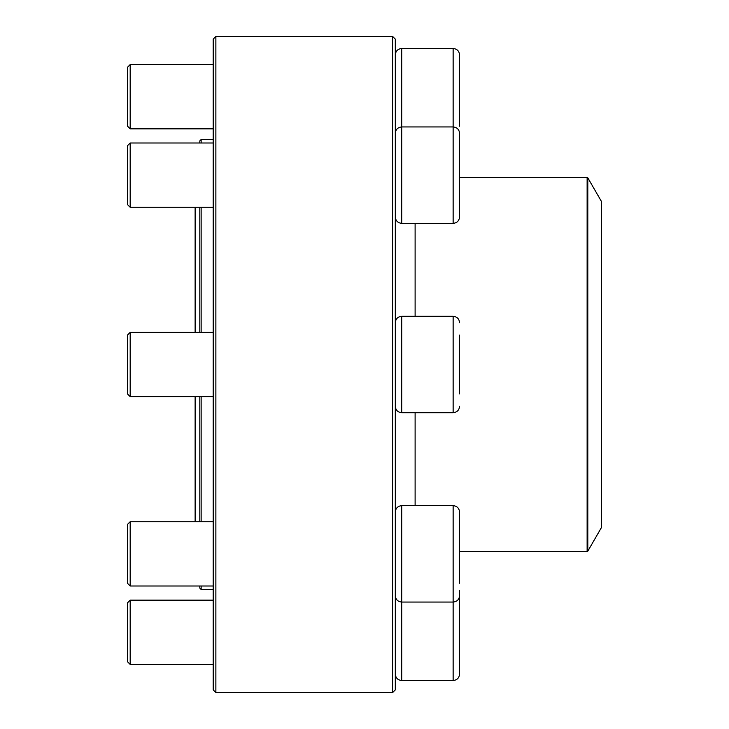 <?xml version="1.0" encoding="UTF-8"?>
<svg xmlns="http://www.w3.org/2000/svg" width="729" height="729" viewBox="0 0 729 729"><rect width="100%" height="100%" fill="white"/><g stroke="black" fill="none" stroke-linecap="round" stroke-linejoin="round"><path stroke-width="1.09" d="M392.621 364.5L392.621 36.45L215.875 36.45L215.875 692.55L392.621 692.55L392.621 364.5M392.621 36.45L395.3 39.129L395.3 689.871L392.621 692.55M215.875 692.55L213.196 689.871L213.196 39.129L215.875 36.45M453.137 48.497L401.725 48.497L401.725 223.347L453.137 223.347L453.137 48.497C457.047 48.879 459.188 51.021 459.571 54.93L459.571 126.245M130.181 128.842L127.502 126.163L127.502 67.25L130.181 64.571L130.181 128.842L213.196 128.842M395.3 133.361C395.674 129.461 397.815 127.32 401.725 126.937L453.137 126.937C457.047 127.32 459.188 129.461 459.571 133.361L459.571 216.914C459.188 220.823 457.047 222.965 453.137 223.347M130.181 207.273L127.502 204.594L127.502 145.682L130.181 143.002L130.181 207.273L213.196 207.273M459.571 335.121L459.571 393.879M130.181 396.64L127.502 393.961L127.502 335.039L130.181 332.36L130.181 396.64L213.196 396.64M201.14 585.998L201.14 589.451L199.81 588.112L199.81 585.998L130.181 585.998L213.196 585.998M199.81 521.727L199.81 396.64M199.81 332.36L199.81 207.273M199.81 143.002L199.81 140.888L201.14 139.549L201.14 143.002M201.14 207.273L201.14 332.36M201.14 396.64L201.14 521.727M587.82 551.151L601.498 527.45L601.498 201.55L587.82 177.849L587.82 551.151L587.118 551.552L587.118 177.448L459.571 177.448M453.137 505.653L401.725 505.653L401.725 680.503L453.137 680.503L453.137 505.653C457.047 506.035 459.188 508.177 459.571 512.086L459.571 583.236M130.181 553.858L130.181 585.998L127.502 583.318L127.502 524.406L130.181 521.727L130.181 553.858M459.571 590.517L459.571 674.07C459.188 677.979 457.047 680.121 453.137 680.503M130.181 664.429L127.502 661.75L127.502 602.837L130.181 600.158L130.181 664.429L213.196 664.429M401.725 602.063C397.815 601.68 395.674 599.539 395.3 595.639C395.674 599.539 397.824 601.68 401.725 602.063L453.137 602.063C457.047 601.68 459.188 599.539 459.571 595.639M453.137 316.295L401.725 316.295L401.725 412.705L453.137 412.705L453.137 316.295C457.047 316.678 459.188 318.819 459.571 322.728M415.111 505.653L415.111 412.705M415.111 316.295L415.111 223.347M130.181 64.571L213.196 64.571M401.725 48.497C397.824 48.879 395.674 51.021 395.3 54.93M130.181 143.002L213.196 143.002M401.725 223.347C397.824 222.965 395.674 220.823 395.3 216.914M130.181 332.36L213.196 332.36M401.725 316.295C397.824 316.678 395.674 318.819 395.3 322.728M401.725 412.705C397.824 412.322 395.674 410.181 395.3 406.272M453.137 412.705C457.047 412.322 459.188 410.181 459.571 406.272M213.196 139.549L201.14 139.549M213.196 589.451L201.14 589.451M587.118 551.552L459.571 551.552M587.118 177.448L587.82 177.849M195.126 207.273L195.126 332.36L195.126 207.273M195.126 396.64L195.126 521.727L195.126 396.64M130.181 521.727L213.196 521.727M401.725 505.653C397.824 506.035 395.674 508.177 395.3 512.086M127.502 583.318L130.181 585.998M130.181 600.158L213.196 600.158M401.725 680.503C397.824 680.121 395.674 677.979 395.3 674.07"/></g></svg>
